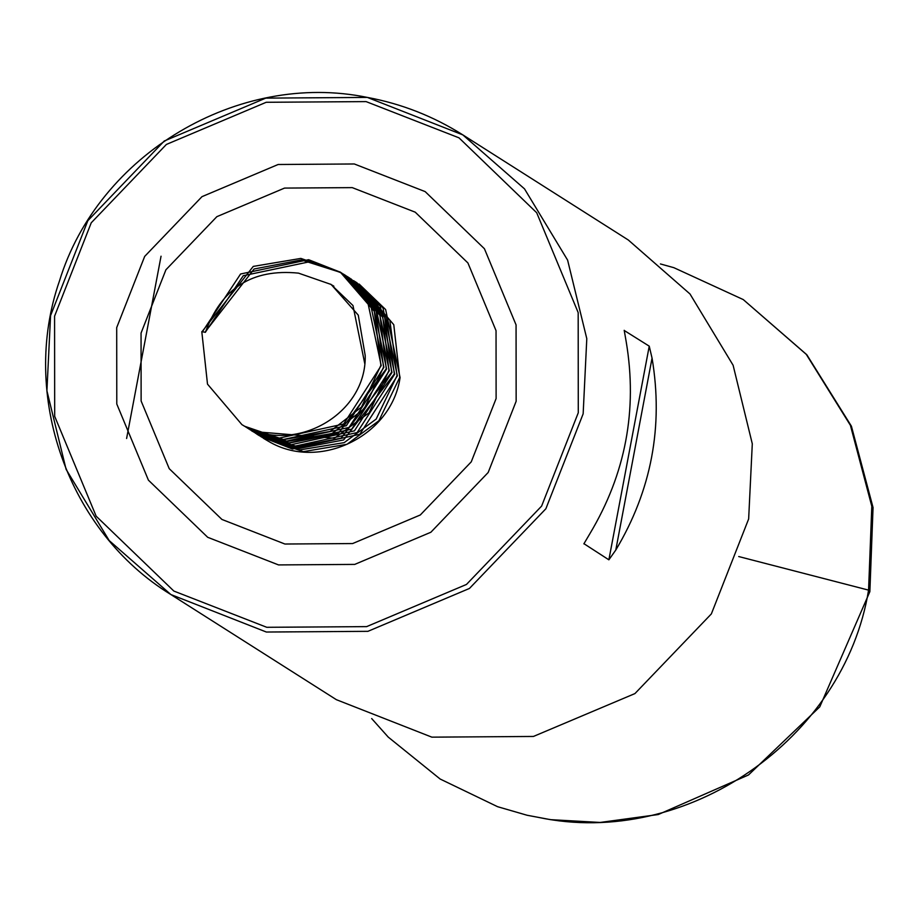 <?xml version="1.0" encoding="UTF-8"?>
<svg xmlns="http://www.w3.org/2000/svg" width="919" height="919" viewBox="0 0 919 919"><rect width="100%" height="100%" fill="white"/><g stroke="black" fill="none" stroke-linecap="round" stroke-linejoin="round"><path stroke-width="1.38" d="M278.549 564.921L354.723 564.404L430.862 532.25L488.173 472.492L516.145 401.281L516.064 324.901L484.428 248.739L425.164 191.612L354.309 163.973L278.135 164.501L201.985 196.655L144.674 256.412L116.702 327.623L116.782 404.004L148.418 480.166L207.694 537.293L278.549 564.921M284.913 544.025L352.62 543.554L420.305 514.973L471.252 461.855L496.111 398.559L496.042 330.668L467.92 262.96L415.239 212.186L352.253 187.625L284.545 188.085L216.861 216.666L165.914 269.784L141.055 333.08L141.124 400.983L169.234 468.679L221.927 519.453L284.913 544.025M367.347 97.414C401.58 103.79 433.412 116.288 462.843 134.898L524.508 188.866L567.609 260.123L586.793 338.674L583.151 413.826L545.863 508.77L469.437 588.459L367.91 631.33L266.349 632.031L170.877 594.547C68.063 531.71 19.713 395.159 59.482 280.904C98.23 154.243 238.297 70.774 367.347 97.414L462.843 134.898L628.343 240.031L690.008 293.988L733.109 365.245L752.293 443.797L748.652 518.959L711.363 613.903L634.937 693.581L533.422 736.452L431.85 737.153L336.377 699.681L170.877 594.547L109.2 540.59L66.099 469.333L46.915 390.782L50.568 315.619L87.845 220.686L164.248 141.009L265.763 98.126L367.324 97.414M246.97 427.622L241.927 424.647L207.499 384.131L201.801 331.656L205.408 332.322C221.272 288.233 252.3 268.509 298.503 273.138L331.162 284.476L358.272 315.148L365.211 355.55C366.601 413.699 297.205 452.975 246.97 427.622L241.904 424.635M202.019 331.702L253.265 266.407L300.846 258.411L340.26 272.07L374.309 311.346L380.88 365.371L361.477 407.071L330.105 431.436L283.695 439.604L244.282 426.14L276.286 438.754L343.649 424.015L381.213 365.59L366.784 297.584L340.604 272.288L308.612 259.698L240.583 274L202.387 331.77M341.937 273.161L376.135 311.196L383.568 367.083L364.257 408.668L332.15 433.446L287.348 441.396L245.982 427.209M343.292 274L369.472 299.295L383.912 367.301L346.337 425.727L278.985 440.465L247.314 428.07M343.097 273.931L345.647 275.493L379.961 315.355L386.267 368.795L338.33 433.458L289.255 443.038L248.67 428.92M345.647 275.493L372.172 301.007L386.6 369.013L349.036 427.438L281.673 442.177L250.014 429.782M344.407 274.85L348.347 277.205L382.821 317.457L388.955 370.506L369.047 412.815L334.424 438.225L252.702 431.493L251.369 430.632M348.347 277.205L374.86 302.707L389.3 370.725L351.724 429.15L284.373 443.888L252.702 431.493M349.852 278.181L384.682 317.308L391.655 372.218L341.121 438.156L297.274 446.657L254.058 432.344M351.035 278.916L377.56 304.419L391.988 372.436L354.424 430.862L287.061 445.6L255.402 433.205M257.757 434.698L289.761 447.3L357.112 432.573L394.688 374.148L380.248 306.13L353.735 280.628L386.554 317.296L394.343 373.93L343.637 439.948L299.64 448.346L256.585 433.94M258.09 434.917L256.757 434.055M355.239 281.593L389.84 320.237L397.042 375.641L376.147 419.098L344.188 442.636L299.939 449.873L259.445 435.767M356.423 282.34L382.947 307.842L397.376 375.86L359.811 434.285L292.449 449.012L260.789 436.628M259.284 435.652L258.124 434.871M204.948 332.241L254.103 269.003L301.329 259.928L340.949 272.552M205.316 332.31L243.271 275.711L311.311 261.41L341.765 273.058M345.705 275.78L349.691 278.078M263.454 438.317L268.67 441.396C318.916 471.401 391.597 436.422 400.075 377.571L385.635 309.554L359.122 284.051L393.78 324.717L399.731 377.353L378.892 420.741L347.014 444.291L303.35 451.643L262.122 437.455M615.787 550.044C651.433 490.413 663.518 426.439 652.053 358.123L615.787 550.044L608.872 559.82L649.239 346.164L624.208 330.472M583.921 543.68L608.872 559.82M624.208 330.323L626.195 341.696C637.66 410.012 625.575 473.986 589.929 533.617L583.864 543.864M649.239 346.164L652.053 358.123M332.196 285.154L333.206 285.786M330.714 284.201L352.976 305.533L364.74 363.522M332.529 285.372L333.884 286.211M366.095 101.607L266.211 102.285L166.385 144.444L91.234 222.8L54.577 316.17L54.681 416.307L96.15 516.168L173.863 591.066L266.763 627.298L366.635 626.62L466.461 584.45L541.613 506.093L578.281 412.734L578.177 312.598L536.696 212.737L458.995 137.839L366.095 101.607M538.568 817.416C686.068 848.582 844.274 739.611 868.57 590.124L871.809 506.3L850.42 425.336L806.273 354.355L743.253 299.571L806.825 354.757L851.408 426.186L873.05 507.541L869.868 591.629L868.57 590.124L738.727 556.546M126.604 438.489L161.043 256.217M743.253 299.571L673.834 267.67L660.439 263.948M371.678 718.566L388.243 737.107L440.144 779.025L497.593 806.698L527.069 815.245L550.515 819.656L600.176 822.448L658.234 814.544L748.503 774.958L819.771 706.86L869.868 591.629"/></g></svg>
